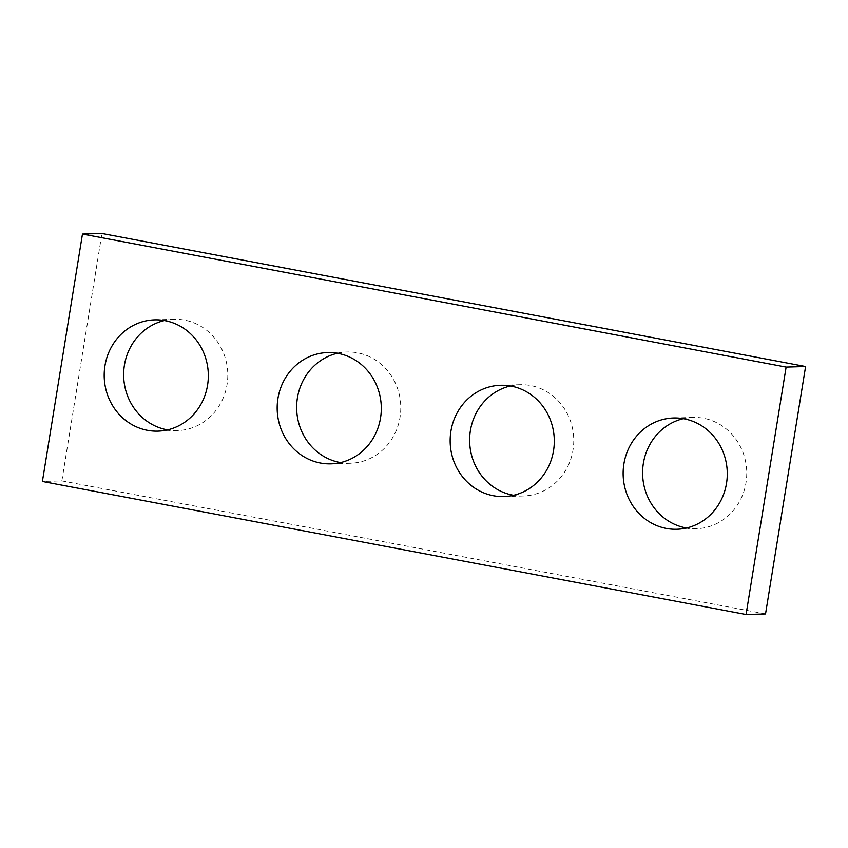 <?xml version="1.0" encoding="UTF-8"?>
<svg xmlns="http://www.w3.org/2000/svg" width="848" height="848" viewBox="0 0 848 848"><rect width="100%" height="100%" fill="white"/><g stroke="black" fill="none" stroke-linecap="round" stroke-linejoin="round"><path stroke-width="0.64" stroke-dasharray="4.24 3.18" d="M765.532 613.941L61.872 480.901L42.4 481.463M337.377 353.266A55.661 52.067 88.3 0 1 347.086 352.005A55.661 52.067 88.3 0 1 400.754 406.118A55.661 52.067 88.3 0 1 350.33 463.273A55.661 52.067 88.3 0 1 340.567 462.584M683.35 418.679A55.661 52.067 88.3 0 1 693.049 417.417A55.661 52.067 88.3 0 1 746.717 471.541A55.661 52.067 88.3 0 1 696.293 528.696A55.661 52.067 88.3 0 1 686.53 527.997M164.395 320.565A55.661 52.067 88.3 0 1 174.105 319.293A55.661 52.067 88.3 0 1 227.773 373.417A55.661 52.067 88.3 0 1 177.349 430.572A55.661 52.067 88.3 0 1 167.586 429.872M61.872 480.901L101.94 233.486M510.369 385.978A55.661 52.067 88.3 0 1 520.068 384.706A55.661 52.067 88.3 0 1 573.736 438.829A55.661 52.067 88.3 0 1 523.311 495.985A55.661 52.067 88.3 0 1 513.549 495.285M347.086 352.005L327.614 352.567M350.33 463.273L330.858 463.845M693.049 417.417L673.588 417.99M696.293 528.696L676.831 529.258M174.105 319.293L154.633 319.866M177.349 430.572L157.876 431.134M520.068 384.706L500.606 385.278M523.311 495.985L503.85 496.557"/><path stroke-width="1.27" d="M82.468 234.059L786.128 367.099L805.6 366.537L101.94 233.486L82.468 234.059L42.4 481.463L746.06 614.514L786.128 367.099M805.6 366.537L765.532 613.941L746.06 614.514M340.567 462.584A55.661 52.067 88.3 0 1 297.404 397.935A55.661 52.067 88.3 0 1 337.377 353.266M277.932 398.507A55.661 52.067 88.3 0 1 327.614 352.567A55.661 52.067 88.3 0 1 381.282 406.69A55.661 52.067 88.3 0 1 330.858 463.845A55.661 52.067 88.3 0 1 277.932 398.507M686.53 527.997A55.661 52.067 88.3 0 1 643.367 463.358A55.661 52.067 88.3 0 1 683.35 418.679M623.895 463.92A55.661 52.067 88.3 0 1 673.588 417.99A55.661 52.067 88.3 0 1 727.255 472.103A55.661 52.067 88.3 0 1 676.831 529.258A55.661 52.067 88.3 0 1 623.895 463.92M167.586 429.872A55.661 52.067 88.3 0 1 124.412 365.234A55.661 52.067 88.3 0 1 164.395 320.565M104.951 365.795A55.661 52.067 88.3 0 1 154.633 319.866A55.661 52.067 88.3 0 1 208.301 373.979A55.661 52.067 88.3 0 1 157.876 431.134A55.661 52.067 88.3 0 1 104.951 365.795M513.549 495.285A55.661 52.067 88.3 0 1 470.386 430.646A55.661 52.067 88.3 0 1 510.369 385.978M450.913 431.208A55.661 52.067 88.3 0 1 500.606 385.278A55.661 52.067 88.3 0 1 554.274 439.402A55.661 52.067 88.3 0 1 503.85 496.557A55.661 52.067 88.3 0 1 450.913 431.208"/></g></svg>
